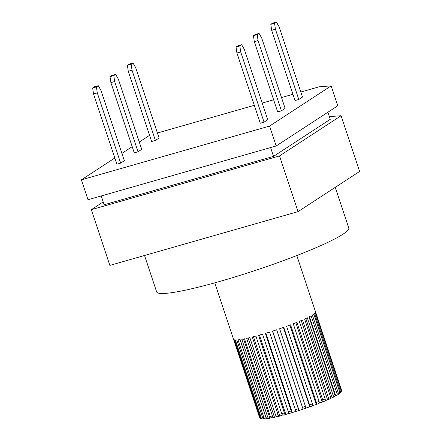 <?xml version="1.0" encoding="UTF-8"?>
<svg xmlns="http://www.w3.org/2000/svg" width="441" height="441" viewBox="0 0 441 441"><rect width="100%" height="100%" fill="white"/><g stroke="black" fill="none" stroke-linecap="round" stroke-linejoin="round"><path stroke-width="0.66" d="M214.761 282.841L233.532 339.278A43.235 4.592 -18.4 0 0 233.565 339.344L259.38 416.949A2.111 2.095 152.8 0 0 259.501 417.241L260.515 418.322A2.111 2.089 -58.2 0 1 259.639 417.208L233.824 339.609A43.235 4.592 -18.4 0 0 234.557 339.857L260.372 417.456A2.111 2.062 100.4 0 0 261.943 418.84L262.935 418.95A2.111 2.023 -86.9 0 1 261.133 417.544L235.318 339.939A43.235 4.592 -18.4 0 0 236.762 339.934L262.577 417.533A2.111 1.957 87.1 0 0 264.528 418.944L265.813 418.845A2.111 1.902 -95.6 0 1 263.823 417.44L238.008 339.835A43.235 4.592 -18.4 0 0 240.119 339.576L265.934 417.18A2.111 1.797 81.7 0 0 267.919 418.586L269.583 418.316A2.111 1.714 -99.8 0 1 267.626 416.905L241.811 339.305A43.235 4.592 -18.4 0 0 244.518 338.793L270.333 416.398A2.111 1.582 78.6 0 0 272.218 417.82L274.236 417.395A2.111 1.483 -102.3 0 1 272.422 415.957L246.607 338.352A43.235 4.592 -18.4 0 0 249.832 337.613L275.647 415.218A2.111 1.323 76.5 0 0 277.345 416.684L279.671 416.111A2.111 1.202 -104.2 0 1 278.067 414.623L252.252 337.018A43.235 4.592 -18.4 0 0 255.901 336.07L281.716 413.669A2.111 1.02 75 0 0 283.172 415.196A2.111 1.02 75 0 0 283.287 415.152M289.169 413.283L285.829 414.457A2.111 0.882 -105.6 0 1 285.735 414.496A2.111 0.882 -105.6 0 1 284.39 412.941L258.575 335.336A43.235 4.592 -18.4 0 0 262.533 334.206L288.348 411.806A2.111 0.684 73.7 0 0 289.522 413.415A2.111 0.684 73.7 0 0 289.594 413.382M296.065 411.282L292.306 412.572A2.111 0.54 -106.8 0 1 292.256 412.605A2.111 0.54 -106.8 0 1 291.198 410.962L265.383 333.357A43.235 4.592 -18.4 0 0 269.528 332.084L295.343 409.683A2.111 0.331 72.6 0 0 296.22 411.381A2.111 0.331 72.6 0 0 296.253 411.359M298.287 408.752L272.472 331.147A43.235 4.592 -18.4 0 0 276.678 329.763L303.061 409.165L299.037 410.488L298.287 408.752A43.235 4.592 -18.4 0 1 295.343 409.683M303.061 409.165L305.872 408.212L305.437 406.37L279.622 328.765A43.235 4.592 -18.4 0 0 283.767 327.321L309.582 404.921A2.111 0.397 70.4 0 1 309.841 406.828A2.111 0.397 70.4 0 1 309.791 406.828L305.894 408.096M312.504 405.852A2.111 0.546 -110 0 0 312.564 405.847A2.111 0.546 -110 0 0 312.432 403.895L286.617 326.29A43.235 4.592 -18.4 0 0 290.575 324.824L316.39 402.424A2.111 0.75 69.3 0 1 316.351 404.436A2.111 0.75 69.3 0 1 316.269 404.458L312.713 405.582M318.815 403.482A2.111 0.888 -111.2 0 0 318.915 403.454A2.111 0.888 -111.2 0 0 319.063 401.398L293.248 323.799A43.235 4.592 -18.4 0 0 296.892 322.349L322.707 399.954A2.111 1.08 68 0 1 322.41 402.071A2.111 1.08 68 0 1 322.283 402.104L319.218 403.057M324.582 401.161A2.111 1.207 -112.7 0 0 324.73 401.117A2.111 1.207 -112.7 0 0 325.127 398.962L299.312 321.357A43.235 4.592 -18.4 0 0 302.532 319.979L328.347 397.584A2.111 1.373 66.3 0 1 327.828 399.789A2.111 1.373 66.3 0 1 327.646 399.849L325.182 400.604M329.631 398.962A2.111 1.483 -114.5 0 0 329.84 398.89A2.111 1.483 -114.5 0 0 330.436 396.652L304.621 319.047A43.235 4.592 -18.4 0 0 307.327 317.779L333.142 395.384A2.111 1.626 64.1 0 1 332.464 397.661A2.111 1.626 64.1 0 1 332.205 397.754L330.414 398.3M332.464 397.661L334.113 396.845A2.111 1.72 -117 0 0 334.835 394.541L309.02 316.936A43.235 4.592 -18.4 0 0 311.12 315.817L336.935 393.422A2.111 1.836 60.8 0 1 336.18 395.737A2.111 1.836 60.8 0 1 335.816 395.891L334.741 396.211M336.18 395.737L337.431 395.015A2.111 1.902 -121.3 0 0 338.181 392.694L312.366 315.095A43.235 4.592 -18.4 0 0 313.805 314.152L339.62 391.757A2.111 1.985 54.5 0 1 338.368 394.304L338.027 394.408M338.931 394.034L339.791 393.372A2.111 2.029 -130.1 0 0 340.386 391.173L314.571 313.568A43.235 4.592 -18.4 0 0 315.298 312.84L341.113 390.439A2.111 2.073 37.9 0 1 340.215 392.865M340.788 392.363L341.34 391.404A2.111 2.089 -159.3 0 0 341.367 390.009L315.552 312.41A43.235 4.592 -18.4 0 0 315.58 311.98L296.81 255.548M341.461 390.412A2.111 2.095 -27.2 0 0 341.367 389.513L315.602 312.057M271.673 30.308L295.035 100.548L298.8 99.473L302.493 97.059L279.131 26.818L276.419 22.05L272.654 23.125L270.807 24.332L274.572 23.257L275.432 29.233L271.673 30.308L270.807 24.332M282.609 415.064L279.815 416.056A2.111 1.202 -104.2 0 1 279.671 416.111M276.612 416.547L274.445 417.324A2.111 1.483 -102.3 0 1 274.236 417.395M271.364 417.693L269.886 418.228A2.111 1.714 -99.8 0 1 269.583 418.316M267.037 418.459L266.27 418.735A2.111 1.902 -95.6 0 1 265.813 418.845M263.757 418.818L263.712 418.834A2.111 2.023 -86.9 0 1 262.935 418.95M114.825 158.005L81.392 179.834L88.007 199.729L276.204 145.971L337.767 105.785L331.147 85.885L319.168 86.8L300.823 92.037M270.592 147.575L273.525 156.379L104.148 204.756L101.221 195.958M327.883 112.234L330.248 119.346L273.525 156.379M292.956 94.286L281.512 97.555M273.64 99.804L262.197 103.073M254.33 105.316L157.42 133M329.344 116.628L341.075 115.735L279.511 155.921L91.32 209.679L103.205 201.917M91.32 209.679L109.853 265.394L298.044 211.636L359.608 171.45L341.075 115.735M144.538 255.488L156.66 291.92A101.232 10.755 -18.4 0 0 256.111 270.173A101.232 10.755 -18.4 0 0 348.77 228.014L335.243 187.353M298.044 211.636L279.511 155.921M93.52 93.955L116.882 164.195L120.647 163.12L124.34 160.706L100.978 90.466L98.266 85.697L94.501 86.772L92.654 87.98L96.419 86.905L97.279 92.875L93.52 93.955L92.654 87.98M236.056 47.016L237.903 45.809L241.668 44.734L244.38 49.502L267.742 119.743L264.049 122.157L260.289 123.232L236.922 52.992L236.056 47.016L239.821 45.941L240.687 51.917L236.922 52.992M149.576 135.321L139.279 142.041M132.201 146.666L121.903 153.385M81.392 179.834L269.583 126.076L331.147 85.885M127.405 65.296L129.252 64.088L133.017 63.013L135.723 67.782L159.091 138.022L155.397 140.431L151.632 141.511L128.265 71.266L127.405 65.296L131.17 64.215L132.03 70.191L128.265 71.266M253.432 35.671L255.278 34.47L259.043 33.395L261.756 38.163L285.118 108.403L281.424 110.812L277.659 111.887L254.297 41.647L253.432 35.671L257.197 34.596L258.062 40.572L254.297 41.647M113.795 75.56L114.654 81.535L110.895 82.61L134.257 152.851L138.022 151.776L141.715 149.367L118.348 79.126L115.641 74.353L111.876 75.428L110.029 76.635L113.795 75.56L115.641 74.353M276.204 145.971L269.583 126.076M110.895 82.61L110.029 76.635M261.315 418.608A2.111 2.089 -58.2 0 1 260.515 418.322M114.654 81.535L138.022 151.776M259.043 33.395L257.197 34.596M258.062 40.572L281.424 110.812M133.017 63.013L131.17 64.215M132.03 70.191L155.397 140.431M96.419 86.905L98.266 85.697M97.279 92.875L120.647 163.12M241.668 44.734L239.821 45.941M240.687 51.917L264.049 122.157M274.572 23.257L276.419 22.05M275.432 29.233L298.8 99.473M260.372 417.456A43.235 4.592 -18.4 0 0 261.133 417.544M262.577 417.533A43.235 4.592 -18.4 0 0 263.823 417.44M265.934 417.18A43.235 4.592 -18.4 0 0 267.626 416.905M270.333 416.398A43.235 4.592 -18.4 0 0 272.422 415.957M275.647 415.218A43.235 4.592 -18.4 0 0 278.067 414.623M281.716 413.669A43.235 4.592 -18.4 0 0 284.39 412.941M288.348 411.806A43.235 4.592 -18.4 0 0 291.198 410.962M302.493 407.368A43.235 4.592 -18.4 0 0 305.437 406.37M309.582 404.921A43.235 4.592 -18.4 0 0 312.432 403.895M316.39 402.424A43.235 4.592 -18.4 0 0 319.063 401.398M322.707 399.954A43.235 4.592 -18.4 0 0 325.127 398.962M328.347 397.584A43.235 4.592 -18.4 0 0 330.436 396.652M333.142 395.384A43.235 4.592 -18.4 0 0 334.835 394.541M336.935 393.422A43.235 4.592 -18.4 0 0 338.181 392.694M339.62 391.757A43.235 4.592 -18.4 0 0 340.386 391.173M341.113 390.439A43.235 4.592 -18.4 0 0 341.367 390.009M266.314 418.718L239.992 339.592M269.925 418.211L243.57 338.98M274.484 417.307L248.107 338.015M279.842 416.039L253.454 336.709M285.851 414.441L259.451 335.088M292.317 412.567L265.917 333.198M303.05 409.149L276.645 329.774M299.053 410.466L272.648 331.092M309.78 406.828L283.381 327.459M316.247 404.458L289.847 325.094M322.25 402.109L295.861 322.768M327.613 399.855L301.231 320.546M332.161 397.765L305.795 318.507M335.766 395.902L309.428 316.726M338.319 394.32L338.208 393.995M327.828 399.789L329.84 398.89M322.41 402.071L324.73 401.117M316.351 404.436L318.915 403.454M309.841 406.828L312.564 405.847M296.22 411.381L299.037 410.488M289.522 413.415L292.256 412.605M283.172 415.196L285.735 414.496"/></g></svg>
